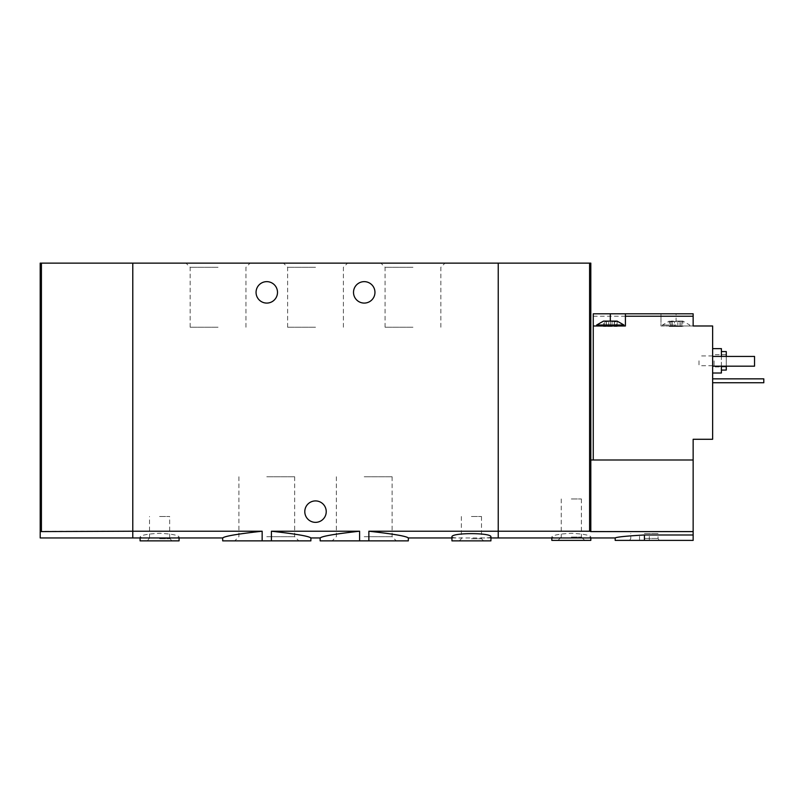 <?xml version="1.0" encoding="UTF-8"?>
<svg xmlns="http://www.w3.org/2000/svg" width="804" height="804" viewBox="0 0 804 804"><rect width="100%" height="100%" fill="white"/><g stroke="black" fill="none" stroke-linecap="round" stroke-linejoin="round"><path stroke-width="0.6" stroke-dasharray="4.02 3.01" d="M310.877 540.871L271.41 540.871L271.41 531.213C295.691 533.916 308.857 536.157 310.877 537.946C308.857 536.167 295.701 533.926 271.41 531.213L359.609 531.213C335.308 533.916 322.153 536.157 320.143 537.946C322.123 536.178 335.278 533.936 359.609 531.213L359.609 540.871L320.143 540.871M271.41 540.871L262.154 540.871L262.154 531.213C237.843 533.916 224.688 536.167 222.688 537.946C224.708 536.157 237.863 533.916 262.154 531.213L132.781 531.213L132.781 537.946L132.781 263.129L498.239 263.129L498.239 537.946L498.239 531.213L693.149 531.595L693.149 540.389L615.181 540.389M262.154 540.871L222.688 540.871M408.331 540.871L368.865 540.871L368.865 531.213C393.166 533.916 406.321 536.157 408.331 537.946C406.352 536.178 393.196 533.936 368.865 531.213L498.239 531.213L498.239 263.129L590.819 263.129L590.819 531.595M218.055 263.129L185.995 263.129L218.055 263.129M315.51 263.129L283.45 263.129L315.51 263.129M412.965 263.129L380.905 263.129L412.965 263.129M368.865 540.871L359.609 540.871M364.232 540.871L396.292 540.871L364.232 540.871M266.777 540.871L298.837 540.871L266.777 540.871M353.519 292.365A10.723 10.723 0 0 0 364.232 303.088A10.723 10.723 0 0 0 374.955 292.365A10.723 10.723 0 0 0 364.232 281.641A10.723 10.723 0 0 0 353.519 292.365M256.064 292.365A10.723 10.723 0 0 0 266.777 303.088A10.723 10.723 0 0 0 277.501 292.365A10.723 10.723 0 0 0 266.777 281.641A10.723 10.723 0 0 0 256.064 292.365M150.177 537.956C143.735 538.027 140.368 537.695 140.087 536.951C141.202 535.122 147.695 533.906 159.584 533.303C171.463 533.916 177.955 535.122 179.071 536.951C178.8 537.695 175.433 538.027 168.981 537.956M451.948 536.951C452.22 537.695 455.587 538.027 462.039 537.956L480.832 537.956C487.284 538.027 490.651 537.695 490.922 536.951M132.781 263.129L132.781 531.213L41.416 531.213L41.416 263.129L132.781 263.129M304.786 511.635A10.723 10.723 0 0 0 315.51 522.359A10.723 10.723 0 0 0 326.233 511.635A10.723 10.723 0 0 0 315.51 500.912A10.723 10.723 0 0 0 304.786 511.635M490.922 540.871L451.948 540.871M471.435 540.871L483.616 540.871L471.435 540.871M471.435 538.76L481.506 538.76L471.435 538.76M471.435 516.51L481.506 516.51L471.435 516.51M364.232 476.762L392.121 476.762L364.232 476.762M364.232 536.7L392.121 536.7L364.232 536.7M266.777 476.762L294.666 476.762L266.777 476.762M266.777 536.7L294.666 536.7L266.777 536.7M179.071 540.871L140.087 540.871M159.584 540.871L147.403 540.871L159.584 540.871M159.584 538.76L169.654 538.76L159.584 538.76M159.584 516.51L169.654 516.51L159.584 516.51M412.965 327.238L385.076 327.238L412.965 327.238M412.965 267.3L385.076 267.3L412.965 267.3M315.51 327.238L287.621 327.238L315.51 327.238M315.51 267.3L287.621 267.3L315.51 267.3M218.055 327.238L190.166 327.238L218.055 327.238M218.055 267.3L190.166 267.3L218.055 267.3M674.355 321.63L669.27 321.118L672.677 321.118L672.154 321.952L670.315 321.63L672.677 321.118L672.054 321.63L679.501 321.118L672.677 321.118L674.355 321.63L674.355 326.474L671.993 326.474L680.184 326.474L674.355 326.474L674.355 321.63M679.501 321.118L677.832 321.63L682.918 321.118L679.501 321.118L680.033 321.952L681.862 321.63L679.501 321.118M670.315 321.63L669.27 321.118L670.315 321.63L670.315 326.474L669.27 326.474L672.154 326.474L670.315 326.474L670.315 321.63M681.862 321.63L682.918 321.118L681.862 321.63L681.862 326.474L680.023 326.474L682.918 326.474L681.862 326.474L681.862 321.63M617.13 326.474L614.246 326.474L617.13 326.474L617.13 321.118L616.085 321.63L617.13 321.118L612.045 321.63L613.723 321.118L606.899 321.118L608.568 321.63L603.482 321.118L606.367 321.952L603.482 321.118L603.482 326.474L604.538 326.474L603.482 326.474M606.899 321.118L606.276 321.63L606.899 321.118M616.085 321.63L614.246 321.952L616.085 321.63L616.085 326.474L616.085 321.63M613.723 321.118L614.346 321.63L613.723 321.118M676.094 325.982L712.635 325.982L712.635 439.275L693.149 439.275L693.149 459.988L593.251 459.988L593.251 313.801L660.988 313.801L660.988 325.982L689.731 325.982L660.988 325.982L660.988 313.801L676.094 313.801L676.094 325.982L693.149 325.982L693.149 313.801L676.094 313.801M593.251 316.243L660.988 316.243M593.251 459.988L693.149 459.988L693.149 531.595M610.306 321.118L610.306 325.982L596.668 325.982L625.411 325.982L625.411 313.801M561.926 537.956C555.474 538.027 552.117 537.695 551.835 536.951C552.941 535.122 559.443 533.906 571.322 533.303C583.212 533.916 589.704 535.122 590.819 536.951C590.538 537.695 587.181 538.027 580.729 537.956M644.416 540.389L644.416 534.992C626.658 535.987 616.909 536.971 615.181 537.946C616.889 536.982 626.638 535.997 644.416 534.992L693.149 534.992M712.635 360.825L712.635 373.006L712.635 360.825M712.635 356.443L754.544 356.443L754.544 366.182L754.544 356.443L712.635 356.443L712.635 366.182L712.635 356.443L712.635 366.182L712.635 356.443L754.544 356.443L754.544 366.182L712.635 366.182M712.635 378.855L712.635 382.754L712.635 378.855L763.8 378.855L763.8 382.754L712.635 382.754M693.149 459.988L590.819 459.988M589.603 531.213L589.603 263.129M726.283 351.569L726.283 370.081M726.283 366.182L726.283 356.443M726.283 360.825L726.283 366.915L726.283 360.825M721.409 348.645L721.409 373.006M721.409 366.182L721.409 356.443M714.103 360.825L714.103 366.915L714.103 360.825M712.907 360.825L712.907 365.73L712.907 360.825M698.998 360.825L698.998 365.73L698.998 360.825M590.819 540.389L551.835 540.389M571.322 540.389L584.729 540.389L571.322 540.389M571.322 537.062L581.403 537.062L571.322 537.062M571.322 498.962L581.403 498.962L571.322 498.962M644.416 533.565L658.064 533.565L644.416 533.565M644.416 538.439L658.064 538.439L644.416 538.439M610.306 325.982L593.251 325.982M623.954 325.007L596.668 325.007M614.246 326.474L614.246 321.952L614.246 326.474M612.045 326.474L606.216 326.474L612.045 326.474L612.045 321.63L612.045 326.474M606.276 326.474L604.538 326.474L606.377 326.474L606.276 321.63L606.276 326.474M676.094 325.007L662.446 325.007L676.094 325.007M672.054 326.474L672.054 321.63L672.054 326.474M40.2 537.946L40.2 263.129L41.416 263.129M40.2 531.595L41.416 531.213M614.346 326.474L614.346 321.63L614.346 326.474M608.568 326.474L608.568 321.63L608.568 326.474M604.538 326.474L604.538 321.63L604.538 326.474M680.124 326.474L680.124 321.63L680.124 326.474M677.832 326.474L677.832 321.63L677.832 326.474M451.948 537.946L462.039 537.946M480.832 537.946L490.922 537.946M461.365 516.51L461.365 538.76L459.255 540.871M481.506 516.51L481.506 538.76L483.616 540.871M336.353 476.762L336.353 536.7L332.183 540.871M392.121 476.762L392.121 536.7L396.292 540.871M238.899 476.762L238.899 536.7L234.728 540.871M294.666 476.762L294.666 536.7L298.837 540.871M179.071 537.946L179.071 536.951M140.087 537.946L140.087 536.951M149.514 537.956L147.403 540.871M169.654 537.956L171.765 540.871M169.654 537.946L169.654 516.51M149.514 537.946L149.514 516.51M440.843 327.238L440.843 267.3L445.014 263.129M385.076 327.238L385.076 267.3L380.905 263.129M343.388 327.238L343.388 267.3L347.569 263.129M287.621 327.238L287.621 267.3L283.45 263.129M245.944 327.238L245.944 267.3L250.114 263.129M190.166 327.238L190.166 267.3L185.995 263.129M726.283 354.735L714.103 354.735L712.907 355.921L698.998 355.921M726.283 366.915L714.103 366.915L712.907 365.73L698.998 365.73M590.819 537.946L590.819 536.951M551.835 537.946L551.835 536.951M561.252 498.962L561.252 537.062L560.368 537.946M560.358 537.956L557.926 540.389M581.403 498.962L581.403 537.062L582.287 537.946M582.297 537.956L584.729 540.389M649.29 540.389L649.29 533.565M639.542 540.389L639.542 533.565M659.19 540.389L658.064 538.439L658.064 533.565M629.653 540.389L630.778 538.439L630.778 533.565M614.407 326.474L614.407 321.439L614.407 326.474M606.216 326.474L606.216 321.439L606.216 326.474M606.377 326.474L606.377 321.952L606.377 326.474M689.731 325.982L689.731 325.007L682.918 321.118L682.918 326.474M662.446 325.982L662.446 325.007L669.27 321.118L669.27 326.474M680.023 326.474L680.023 321.952L680.023 326.474M680.184 326.474L680.184 321.439L680.184 326.474M671.993 326.474L671.993 321.439L671.993 326.474M672.154 326.474L672.154 321.952L672.154 326.474"/><path stroke-width="1.21" d="M271.41 540.871L271.41 531.213C295.691 533.916 308.857 536.157 310.877 537.946C308.857 536.167 295.701 533.926 271.41 531.213L359.609 531.213C335.308 533.916 322.153 536.157 320.143 537.946C322.123 536.178 335.278 533.936 359.609 531.213L359.609 540.871L368.865 540.871L368.865 531.213C393.166 533.916 406.321 536.157 408.331 537.946C406.352 536.178 393.196 533.936 368.865 531.213L498.239 531.213L498.239 263.129L40.2 263.129L40.2 537.946L132.781 537.946L132.781 531.213L262.154 531.213C237.843 533.916 224.688 536.167 222.688 537.946C224.708 536.157 237.863 533.916 262.154 531.213L262.154 540.871L310.877 540.871L310.877 537.946L320.143 537.946L320.143 540.871L359.609 540.871M168.981 537.946L222.688 537.946L222.688 540.871L262.154 540.871M368.865 540.871L408.331 540.871L408.331 537.946L451.948 537.946M374.955 292.365A10.723 10.723 0 0 1 358.875 301.651A10.723 10.723 0 0 1 358.875 283.078A10.723 10.723 0 0 1 374.955 292.365M277.501 292.365A10.723 10.723 0 0 1 261.421 301.651A10.723 10.723 0 0 1 261.421 283.078A10.723 10.723 0 0 1 277.501 292.365M168.981 537.956L150.177 537.956M490.922 537.946L498.239 537.946L498.239 531.213L589.603 531.213L589.603 263.129L498.239 263.129L498.239 537.946L561.926 537.946M490.922 536.951C492.199 532.539 450.672 532.539 451.948 536.951L451.948 540.871L490.922 540.871L490.922 536.951M150.177 537.946L132.781 537.946L132.781 263.129L132.781 531.213L40.2 531.595M326.233 511.635A10.723 10.723 0 0 1 310.153 520.922A10.723 10.723 0 0 1 310.153 502.349A10.723 10.723 0 0 1 326.233 511.635M140.087 537.946L140.087 540.871L179.071 540.871L179.071 537.946M603.482 321.118L617.13 321.118L623.954 325.007L596.668 325.007L603.482 321.118M593.251 459.988L593.251 313.801L610.306 313.801L610.306 321.118M625.411 313.801L625.411 316.243L693.149 316.243L693.149 313.801L610.306 313.801M593.251 325.982L625.411 325.982L625.411 316.243M693.149 459.988L693.149 531.595L590.819 531.595L590.819 459.988L693.149 459.988L693.149 439.275L712.635 439.275L712.635 325.982L693.149 325.982L693.149 316.243M580.729 537.956L561.926 537.956M693.149 531.595L693.149 540.389L615.181 540.389L615.181 537.946L580.729 537.946M590.819 531.595L589.603 531.213M644.416 540.389L644.416 534.992C626.658 535.987 616.909 536.971 615.181 537.946C616.889 536.982 626.638 535.997 644.416 534.992L693.149 534.992M590.819 459.988L590.819 263.129L589.603 263.129M721.409 370.081L726.283 370.081L726.283 366.182M726.283 356.443L726.283 351.569L721.409 351.569M712.635 373.006L721.409 373.006L721.409 366.182M721.409 356.443L721.409 348.645L712.635 348.645M712.635 356.443L754.544 356.443L754.544 366.182L712.635 366.182M551.835 537.946L551.835 540.389L590.819 540.389L590.819 537.946M712.635 378.855L763.8 378.855L763.8 382.754L712.635 382.754M41.416 531.213L41.416 263.129M623.954 325.982L623.954 325.007M596.668 325.982L596.668 325.007"/></g></svg>
